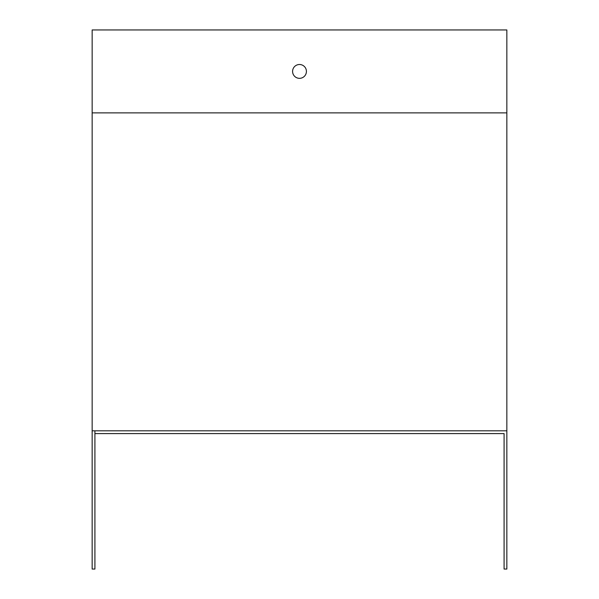 <?xml version="1.0" encoding="UTF-8"?>
<svg xmlns="http://www.w3.org/2000/svg" width="599" height="599" viewBox="0 0 599 599"><rect width="100%" height="100%" fill="white"/><g stroke="black" fill="none" stroke-linecap="round" stroke-linejoin="round"><path stroke-width="0.9" d="M94.919 430.816L94.919 433.586L504.081 433.586L504.081 569.05L506.844 569.05L506.844 430.816L92.156 430.816L92.156 29.95L506.844 29.95L506.844 430.816M292.589 71.416A6.911 6.911 0 0 0 302.959 77.406A6.911 6.911 0 0 0 302.959 65.433A6.911 6.911 0 0 0 292.589 71.416M504.081 433.586L94.919 433.586L94.919 569.05L92.156 569.05L92.156 430.816M506.844 112.889L92.156 112.889"/></g></svg>
